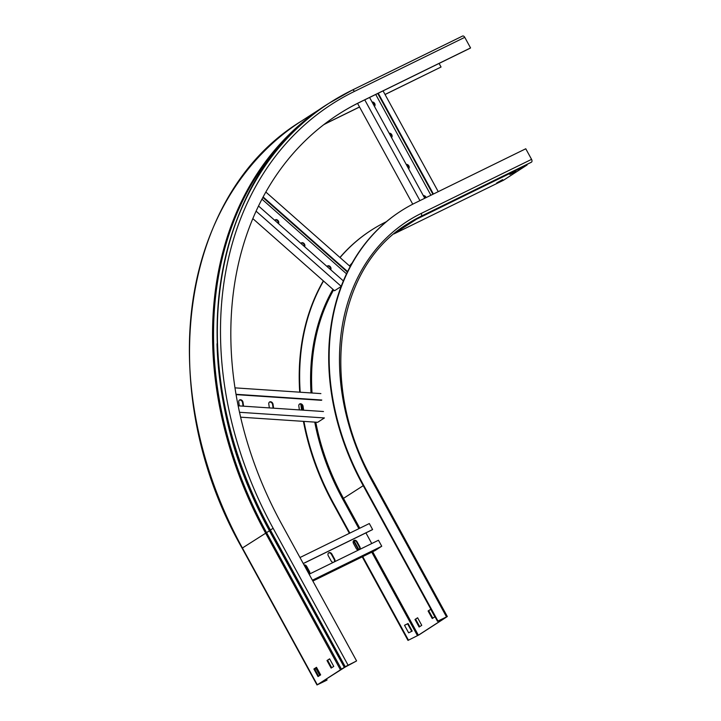 <?xml version="1.0" encoding="UTF-8"?>
<svg xmlns="http://www.w3.org/2000/svg" width="721" height="721" viewBox="0 0 721 721"><rect width="100%" height="100%" fill="white"/><g stroke="black" fill="none" stroke-linecap="round" stroke-linejoin="round"><path stroke-width="1.08" d="M531.107 162.36A1.947 1.199 -116.1 0 0 531.188 162.324A1.947 1.199 -116.1 0 0 531.269 162.288L531.476 162.153A2.307 1.424 -116.1 0 0 531.566 159.359L525.771 148.769L415.413 202.844A230.305 180.746 57.1 0 0 400.75 211.136A230.305 180.746 57.1 0 0 363.078 484.278L437.953 621.033L437.503 621.322L446.047 617.14M503.411 180.277A1.586 0.973 -116.1 0 0 503.474 180.25A1.586 0.973 -116.1 0 0 503.537 180.214L526.871 165.127A1.586 0.973 -116.1 0 0 527.231 164.271M386.348 221.717L385.897 221.933A230.305 180.746 57.1 0 0 371.243 230.224A230.305 180.746 57.1 0 0 340.042 257.568M371.018 230.369A230.305 180.746 57.1 0 0 370.792 230.513A230.305 180.746 57.1 0 0 339.933 257.469M323.332 280.866A230.305 180.746 57.1 0 0 299.72 392.179M300.819 404.211A230.305 180.746 57.1 0 0 301.576 410.06M303.424 421.361A230.305 180.746 57.1 0 0 333.12 503.655L349.361 533.333M323.522 281.028A230.305 180.746 57.1 0 0 300.188 392.215M301.333 404.49A230.305 180.746 57.1 0 0 302.072 410.096M303.938 421.388A230.305 180.746 57.1 0 0 333.562 503.357L349.847 533.089M353.497 540.876L358.508 550.024A2.514 1.974 57.1 0 1 356.255 548.528L353.497 543.481A2.514 1.974 57.1 0 1 353.903 540.498A2.514 1.974 57.1 0 1 357.057 541.741L356.607 542.03L359.364 547.068A2.514 1.974 -122.9 0 1 359.428 549.582M362.239 556.846L407.987 640.41L418.378 635.192L446.101 617.257M353.939 540.579L358.986 549.799M362.726 556.612L408.437 640.122M407.987 640.41L418.982 634.895L442.315 619.808L447.317 616.518L437.953 621.033M400.525 211.289A230.305 180.746 57.1 0 0 400.299 211.433A230.305 180.746 57.1 0 0 362.627 484.566L437.503 621.322M414.99 619.465L419.126 627.027L421.749 625.332L417.612 617.771L414.99 619.465L417.648 617.843M428.094 610.984L432.24 618.546L434.862 616.852L430.716 609.29L428.094 610.984L430.752 609.362M412.205 631.082L408.059 623.521L404.499 625.269L408.645 632.831L412.205 631.082M419.703 626.657L415.593 619.168M432.807 618.176L428.707 610.687M404.526 625.323L407.608 623.809L411.718 631.317M502.816 179.971L496.715 182.954L502.636 179.646M515.921 171.49L509.819 174.482L515.749 171.165M407.608 623.809L408.059 623.521M424.759 198.266L369.585 97.488M419.928 200.636L364.754 99.849M412.745 204.187L357.562 103.391M406.392 164.703A2.514 1.974 -122.9 0 1 408.392 166.191A2.514 1.974 -122.9 0 1 408.519 168.597M423.47 195.905A2.514 1.974 -122.9 0 1 425.669 197.824M389.304 133.511A2.514 1.974 -122.9 0 1 391.314 134.998A2.514 1.974 -122.9 0 1 391.44 137.396M372.225 102.31A2.514 1.974 -122.9 0 1 374.235 103.797A2.514 1.974 -122.9 0 1 374.361 106.203M438.242 191.66L383.058 90.882M433.411 194.03L378.228 93.243M432.924 194.264L377.75 93.487M375.731 94.469L430.915 195.256M408.609 168.759A2.514 1.974 57.1 0 0 408.843 165.902A2.514 1.974 57.1 0 0 406.238 164.433M426.138 197.59A2.514 1.974 57.1 0 0 423.317 195.634M391.521 137.558A2.514 1.974 57.1 0 0 391.764 134.701A2.514 1.974 57.1 0 0 389.16 133.241M374.442 106.366A2.514 1.974 57.1 0 0 374.686 103.509A2.514 1.974 57.1 0 0 372.081 102.04M303.289 563.57L372.153 529.827L372.604 529.538L369.323 523.545L299.981 557.531M365.917 532.882L371.748 543.544M309.12 574.231L378.462 540.254L380.985 544.851L381.742 546.239L375.001 550.601L312.86 581.054M381.742 546.239L312.4 580.216M328.515 552.998A2.514 1.974 -122.9 0 1 331.426 554.368L334.193 559.406A2.514 1.974 -122.9 0 1 334.256 561.92M353.696 540.66A2.514 1.974 -122.9 0 1 356.607 542.03M304.181 565.21A2.514 1.974 -122.9 0 1 306.254 566.697L309.012 571.744A2.514 1.974 -122.9 0 1 309.111 574.204M372.604 529.538L303.253 563.516M334.625 561.731A2.514 1.974 57.1 0 0 334.634 559.117L331.876 554.07A2.514 1.974 57.1 0 0 328.731 552.827A2.514 1.974 57.1 0 0 328.316 555.819L331.074 560.857A2.514 1.974 57.1 0 0 333.345 562.362M359.797 549.393A2.514 1.974 57.1 0 0 359.815 546.779L357.057 541.741M309.453 574.069A2.514 1.974 57.1 0 0 309.462 571.456L306.704 566.409A2.514 1.974 57.1 0 0 304.046 564.958M344.953 667.195L356.129 661.202L345.819 666.366L317.88 684.436L326.613 680.291L316.997 684.95L344.953 667.195M326.46 678.894L327.064 679.993M359.518 106.969L330.687 121.101A345.458 271.123 57.1 0 0 323.855 124.598M359.554 107.023L330.245 121.389A345.458 271.123 57.1 0 0 323.639 124.76M385.032 94.469L441.054 67.017L385.059 94.523M441.054 67.017L439.089 63.43M352.29 90.089L462.467 36.104A2.307 1.424 63.9 0 1 462.558 36.05A2.307 1.424 63.9 0 1 464.766 37.339L470.561 47.928L470.119 48.226L359.752 102.301A345.458 271.123 57.1 0 0 337.996 114.594M470.561 47.928L360.203 102.012A345.458 271.123 57.1 0 0 338.221 114.45A345.458 271.123 57.1 0 0 281.704 524.149L356.58 660.905M318.592 676.199L314.491 668.709L316.537 667.385M331.705 667.727L327.595 660.229L329.65 658.904M320.223 675.144L316.519 668.385L314.78 669.232M316.501 667.313L320.647 674.874L318.024 676.568L313.878 669.007L316.501 667.313M329.614 658.832L333.751 666.402L331.128 668.097L326.992 660.526L329.614 658.832M319.773 675.442L316.068 668.673L314.807 669.286M316.068 668.673L316.519 668.385M326.992 660.526L327.595 660.229M313.878 669.007L314.491 668.709M341.15 286.48L334.544 290.752L252.837 218.616M343.367 280.92L258.524 206.008M341.204 286.327L256.09 211.181M301.162 243.094A2.514 1.974 -122.9 0 1 303.595 243.806A2.514 1.974 -122.9 0 1 304.361 246.483M327.28 266.157A2.514 1.974 -122.9 0 1 329.713 266.869A2.514 1.974 -122.9 0 1 330.479 269.537M275.043 220.031A2.514 1.974 -122.9 0 1 277.477 220.743A2.514 1.974 -122.9 0 1 278.243 223.42M350.199 266.536L265.842 192.047M347.612 271.574L263.129 196.977M347.378 272.051L262.877 197.446M261.966 199.176L345.954 273.34M300.9 243.419L300.891 243.419A2.514 1.974 57.1 0 1 301.378 242.932A2.514 1.974 57.1 0 1 304.145 243.626A2.514 1.974 57.1 0 1 304.595 246.672L304.586 246.681M330.714 269.735L330.714 269.735A2.514 1.974 57.1 0 0 330.263 266.689A2.514 1.974 57.1 0 0 327.496 265.995A2.514 1.974 57.1 0 0 327.019 266.473L327.019 266.482M278.477 223.618L278.477 223.618A2.514 1.974 57.1 0 0 278.027 220.563A2.514 1.974 57.1 0 0 275.26 219.869A2.514 1.974 57.1 0 0 274.782 220.356L274.773 220.356M239.516 412.286L324.405 417.946L317.664 422.308L240.616 417.171M323.477 411.52L238.164 405.824M269.33 402.174A2.514 1.974 -122.9 0 1 272.592 404.562L273.106 408.158M299.368 404.184A2.514 1.974 -122.9 0 1 302.622 406.563L303.144 410.168M239.3 400.173A2.514 1.974 -122.9 0 1 242.553 402.552L243.076 406.157M320.89 393.594L234.992 387.862M321.818 400.02L236.028 394.297M321.368 400.308L236.082 394.621M273.601 408.194L273.034 404.265A2.514 1.974 57.1 0 0 271.673 402.147A2.514 1.974 57.1 0 0 269.546 402.012A2.514 1.974 57.1 0 0 268.789 403.985L269.357 407.906M303.64 410.195L303.072 406.274A2.514 1.974 57.1 0 0 301.711 404.148A2.514 1.974 57.1 0 0 299.585 404.012A2.514 1.974 57.1 0 0 298.827 405.986L299.395 409.916M243.572 406.184L243.004 402.264A2.514 1.974 57.1 0 0 241.643 400.137A2.514 1.974 57.1 0 0 239.507 400.011A2.514 1.974 57.1 0 0 238.759 401.985L239.327 405.905M442.433 619.384L441.811 620.006M441.919 619.718L441.198 620.15M363.078 484.278L362.627 484.566M314.753 422.109A217.499 170.697 57.1 0 0 342.619 498.923L363.231 485.675M315.789 422.182A216.778 170.129 57.1 0 0 343.502 498.436L359.806 528.214M372.685 551.736L418.378 635.192M342.619 498.923L358.896 528.655M371.775 552.178L417.495 635.688M333.607 289.932A216.778 170.129 57.1 0 0 312.031 392.999M352.199 262.913A217.499 170.697 57.1 0 0 349.505 265.914M332.922 289.328A217.499 170.697 57.1 0 0 311.03 392.936M447.317 616.518L372.442 479.753L371.621 480.087L446.497 616.852M407.158 224.141L420.83 216.408A1.947 1.199 -116.1 0 0 420.902 216.363L421.109 216.228A2.307 1.424 -116.1 0 0 421.208 213.434A218.211 171.256 57.1 0 0 371.621 480.087M531.476 162.153L421.109 216.228A215.912 169.453 57.1 0 0 407.374 223.997C335.256 267.698 318.835 385.771 372.442 479.753M531.269 162.288L420.902 216.363A215.912 169.453 57.1 0 0 407.266 224.069M394.693 233.316L416.504 219.211A215.912 169.453 57.1 0 0 405.085 225.511M526.871 165.127L416.504 219.211A1.586 0.973 -116.1 0 0 416.864 218.427M531.566 159.359L421.208 213.434M503.537 180.214L393.999 233.892M359.815 546.779L359.364 547.068M331.876 554.07L331.426 554.368M306.704 566.409L306.254 566.697M309.462 571.456L309.012 571.744M344.665 667.087L345.413 666.664M345.125 667.051L345.756 666.411M317.267 684.734L242.391 547.978A359.851 282.425 57.1 0 1 301.261 121.2C180.097 194.823 152.969 391.927 242.121 548.185L269.447 530.8L344.431 667.565M308.903 117.911A359.382 282.046 57.1 0 0 266.473 532.458L341.457 669.214M360.203 102.012L359.752 102.301M329.082 103.211A359.851 282.425 57.1 0 0 328.974 103.283C207.729 176.978 180.638 374.091 269.771 530.314L344.647 667.078L269.771 530.314L273.16 528.331L348.036 665.095M462.558 36.05L352.19 90.125A2.307 1.424 63.9 0 0 352.1 90.179A359.851 282.425 57.1 0 0 329.2 103.139A359.851 282.425 57.1 0 0 270.33 529.908L345.206 666.673M464.766 37.339L354.408 91.423A2.307 1.424 63.9 0 0 352.19 90.125L328.974 103.283A359.851 282.425 57.1 0 0 270.105 530.052L344.98 666.817M217.012 343.773A356.94 280.136 57.1 0 0 269.447 530.8L269.897 530.548M301.261 121.2L326.703 104.77A359.851 282.425 57.1 0 0 324.414 106.23A359.851 282.425 57.1 0 0 265.553 532.999L340.42 669.764M354.408 91.423A357.553 280.613 57.1 0 0 273.16 528.331M303.072 406.274L302.622 406.563M243.004 402.264L242.553 402.552M370.792 230.513L371.243 230.224M400.299 211.433L400.75 211.136M440.882 619.672L441.144 620.15M531.188 162.324L420.83 216.408M503.474 180.25L393.99 233.901M242.121 548.185L316.997 684.95"/></g></svg>
